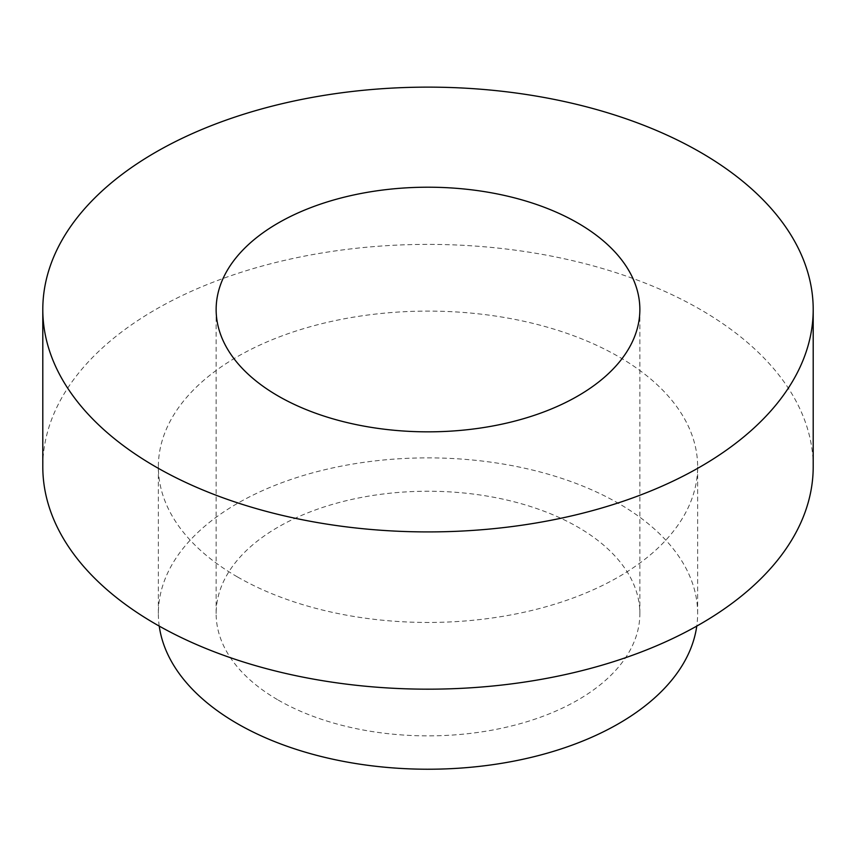 <?xml version="1.0" encoding="UTF-8"?>
<svg xmlns="http://www.w3.org/2000/svg" width="856" height="856" viewBox="0 0 856 856"><rect width="100%" height="100%" fill="white"/><g stroke="black" fill="none" stroke-linecap="round" stroke-linejoin="round"><path stroke-width="0.64" stroke-dasharray="4.28 3.21" d="M813.2 466.777A385.2 222.389 0 0 0 428 244.388A385.2 222.389 0 0 0 42.8 466.777M237.337 576.858A269.64 155.674 180 0 1 158.36 466.777A269.64 155.674 180 0 1 428 311.103A269.64 155.674 180 0 1 697.64 466.777A269.64 155.674 180 0 1 531.191 610.606A269.64 155.674 180 0 1 237.337 576.858M159.237 626.1A269.64 155.674 180 0 1 158.36 613.559A269.64 155.674 180 0 1 428 457.874A269.64 155.674 180 0 1 697.64 613.559A269.64 155.674 180 0 1 696.763 626.1M278.189 700.048A211.86 122.312 0 0 0 509.074 726.562A211.86 122.312 0 0 0 639.86 613.559A211.86 122.312 0 0 0 428 491.237A211.86 122.312 0 0 0 216.14 613.559A211.86 122.312 0 0 0 278.189 700.048M697.64 613.559L697.64 466.777M158.36 613.559L158.36 466.777M639.86 613.559L639.86 309.519M216.14 613.559L216.14 309.519"/><path stroke-width="1.28" d="M42.8 309.519L42.8 466.777A385.2 222.389 0 0 0 155.621 624.035A385.2 222.389 0 0 0 575.414 672.249A385.2 222.389 0 0 0 813.2 466.777L813.2 309.519A385.2 222.389 0 0 0 428 87.13A385.2 222.389 0 0 0 42.8 309.519A385.2 222.389 0 0 0 155.621 466.777A385.2 222.389 0 0 0 575.414 514.991A385.2 222.389 0 0 0 813.2 309.519M278.189 396.018A211.86 122.312 0 0 0 509.074 422.532A211.86 122.312 0 0 0 639.86 309.519A211.86 122.312 0 0 0 428 187.207A211.86 122.312 0 0 0 216.14 309.519A211.86 122.312 0 0 0 278.189 396.018M696.763 626.1A269.64 155.674 180 0 1 521.058 759.668A269.64 155.674 180 0 1 237.337 723.63A269.64 155.674 180 0 1 159.237 626.1"/></g></svg>

